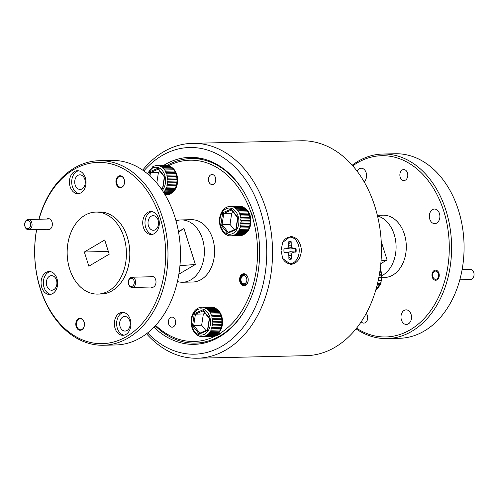 <?xml version="1.0" encoding="UTF-8"?>
<svg xmlns="http://www.w3.org/2000/svg" width="499" height="499" viewBox="0 0 499 499"><rect width="100%" height="100%" fill="white"/><g stroke="black" fill="none" stroke-linecap="round" stroke-linejoin="round"><path stroke-width="0.75" d="M290.455 236.457C296.743 236.975 300.417 241.541 301.471 250.174C300.61 258.85 297.036 263.591 290.755 264.401L282.696 258.476L281.056 250.429L282.708 242.383L290.455 236.457M147.623 332.939A103.368 74.663 -91.3 0 0 193.169 354.203A103.368 74.663 -91.3 0 0 266.747 250.935A103.368 74.663 -91.3 0 0 190.974 147.492A103.368 74.663 -91.3 0 0 143.812 170.939M142.683 170.147A107.472 77.626 88.7 0 1 192.377 143.338A107.472 77.626 88.7 0 1 193.762 143.325A107.472 77.626 88.7 0 1 272.535 249.912A107.472 77.626 88.7 0 1 197.436 358.22A107.472 77.626 88.7 0 1 196.051 358.238A107.472 77.626 88.7 0 1 146.531 333.781M197.436 358.22L306.336 355.662A107.472 77.626 -91.3 0 0 381.436 247.348A107.472 77.626 -91.3 0 0 302.662 140.762A107.472 77.626 -91.3 0 0 301.284 140.78L192.377 143.338M153.948 327.225A93.525 67.552 -91.3 0 0 193.069 344.36A93.525 67.552 -91.3 0 0 194.273 344.347A93.525 67.552 -91.3 0 0 259.623 250.093A93.525 67.552 -91.3 0 0 191.08 157.335A93.525 67.552 -91.3 0 0 189.869 157.347A93.525 67.552 -91.3 0 0 163.647 165.406M402.406 180.151A5.495 3.973 -91.3 0 0 403.965 180.557A5.495 3.973 -91.3 0 0 407.752 176.066A5.495 3.973 -91.3 0 0 405.269 169.966A5.495 3.973 -91.3 0 0 403.71 169.566A5.495 3.973 -91.3 0 0 399.924 174.057A5.495 3.973 -91.3 0 0 402.406 180.151M361.207 321.811A5.495 3.973 -91.3 0 0 362.293 322.71A5.495 3.973 -91.3 0 0 363.858 323.109A5.495 3.973 -91.3 0 0 367.489 319.466A5.495 3.973 -91.3 0 0 366.254 313.428M434.292 279.883A5.046 3.643 -91.3 0 0 435.727 280.251A5.046 3.643 -91.3 0 0 439.201 276.128A5.046 3.643 -91.3 0 0 436.924 270.527A5.046 3.643 -91.3 0 0 435.49 270.159A5.046 3.643 -91.3 0 0 432.009 274.282A5.046 3.643 -91.3 0 0 434.292 279.883M387.087 338.578L399.568 338.285A92.296 66.666 -91.3 0 0 463.134 262.892A92.296 66.666 -91.3 0 0 421.462 160.485A92.296 66.666 -91.3 0 0 395.227 153.748L382.745 154.041A92.296 66.666 88.7 0 1 408.98 160.778A92.296 66.666 88.7 0 1 450.659 263.185A92.296 66.666 88.7 0 1 387.087 338.578A92.296 66.666 88.7 0 1 360.852 331.841A92.296 66.666 88.7 0 1 356.036 328.853M356.567 328.186A90.656 65.481 -91.3 0 0 360.147 330.35A90.656 65.481 -91.3 0 0 444.865 280.363A90.656 65.481 -91.3 0 0 407.421 162.325A90.656 65.481 -91.3 0 0 352.749 165.855M352.182 165.219A92.296 66.666 88.7 0 1 382.745 154.041M377.344 215.306L383.051 215.169A31.175 22.517 88.7 0 1 391.915 217.445A31.175 22.517 88.7 0 1 405.986 252.039A31.175 22.517 88.7 0 1 384.517 277.506L382.059 277.563M377.506 215.973A31.175 22.517 88.7 0 1 381.704 217.689A31.175 22.517 88.7 0 1 396.094 246.818A31.175 22.517 88.7 0 1 382.028 275.648M364.089 181.798A7.304 5.277 -91.3 0 0 366.572 174.968A7.304 5.277 -91.3 0 0 363.222 168.756A7.304 5.277 -91.3 0 0 361.145 168.225A7.304 5.277 -91.3 0 0 357.047 171.151M404.34 323.92A7.304 5.277 -91.3 0 0 406.417 324.45A7.304 5.277 -91.3 0 0 411.444 318.487A7.304 5.277 -91.3 0 0 408.151 310.384A7.304 5.277 -91.3 0 0 406.074 309.854A7.304 5.277 -91.3 0 0 401.046 315.817A7.304 5.277 -91.3 0 0 404.34 323.92M432.702 223.115A7.304 5.277 -91.3 0 0 434.779 223.646A7.304 5.277 -91.3 0 0 439.812 217.683A7.304 5.277 -91.3 0 0 436.513 209.58A7.304 5.277 -91.3 0 0 434.436 209.05A7.304 5.277 -91.3 0 0 429.408 215.013A7.304 5.277 -91.3 0 0 432.702 223.115M381.049 260.89L387.081 259.948L381.217 241.46M387.081 259.948L380.818 263.647M470.401 279.515A5.127 3.705 -91.3 0 0 470.47 279.515A5.127 3.705 -91.3 0 0 474.05 274.344A5.127 3.705 -91.3 0 0 470.295 269.26A5.127 3.705 -91.3 0 0 470.226 269.26A5.127 3.705 -91.3 0 0 470.158 269.267M435.652 279.309A4.104 2.963 -91.3 0 0 438.571 275.211A4.104 2.963 -91.3 0 0 435.565 271.1A4.104 2.963 -91.3 0 0 432.645 275.199A4.104 2.963 -91.3 0 0 435.652 279.309M288.871 256.891L290.668 258.862A8.633 5.969 -89.9 0 1 289.495 259.056A8.633 5.969 -89.9 0 1 288.89 259.025M288.734 241.859A8.633 5.969 -89.9 0 1 289.339 241.803A8.633 5.969 -89.9 0 1 290.512 241.946L288.753 243.924M290.668 258.862L291.341 259.087L291.31 255.631L291.99 253.174L293.668 252.126L296.057 252.076A8.857 6.125 90.1 0 0 296.026 248.533L293.637 248.583L291.934 247.604L291.216 245.177L291.179 241.722A8.857 6.125 90.1 0 0 288.734 241.772L288.765 245.227L288.085 247.685L286.407 248.733L284.018 248.783A8.857 6.125 90.1 0 0 284.05 252.326L286.438 252.276L288.135 253.255L288.859 255.681L288.89 259.137A8.857 6.125 90.1 0 0 290.119 259.287A8.857 6.125 90.1 0 0 291.341 259.087M282.559 242.72A13.292 9.188 -89.9 0 1 289.913 237.144A13.292 9.188 -89.9 0 1 299.225 250.242A13.292 9.188 -89.9 0 1 290.162 263.721A13.292 9.188 -89.9 0 1 282.553 258.151M287.156 248.265L290.212 248.989L296.026 248.533M295.252 248.614A8.633 5.969 -89.9 0 1 295.283 252.007L296.057 252.076M295.283 252.007L290.237 251.714L293.668 252.126M290.237 251.714L287.773 252.332M287.293 252.768L291.99 253.174M288.827 255.575L291.31 255.631M290.512 241.946L291.179 241.722M288.765 245.234L291.216 245.177M287.605 247.984L291.934 247.604M290.212 248.989L293.637 248.583M283.987 249.026L286.407 248.733M284.006 251.97L286.438 252.276M226.477 234.836L225.392 234.143M228.629 235.659L227.469 235.297C221.525 232.228 218.905 226.465 219.629 218.001C220.677 212.3 223.29 208.594 227.475 206.892M229.659 235.827L240.225 235.69A14.764 10.666 -91.3 0 0 241.267 235.559L242.458 235.179M240.063 227.987L249.138 227.775A14.764 10.666 -91.3 0 0 249.562 226.459L249.93 224.887A14.764 10.666 -91.3 0 0 250.049 224.201A14.764 10.666 -91.3 0 0 250.142 223.49L241.067 223.702A14.764 10.666 88.7 0 1 240.973 224.413A14.764 10.666 88.7 0 1 240.855 225.118L240.512 225.105L240.144 226.658L240.487 226.671A14.764 10.666 88.7 0 1 240.063 227.987L239.133 229.378L239.476 229.397A14.764 10.666 88.7 0 1 238.859 230.563L238.067 231.767A14.764 10.666 88.7 0 1 237.293 232.721L236.333 233.669A14.764 10.666 88.7 0 1 235.428 234.374L234.343 235.023A14.764 10.666 88.7 0 1 233.351 235.453L232.191 235.771A14.764 10.666 88.7 0 1 231.149 235.902M238.859 230.563L247.934 230.345A14.764 10.666 -91.3 0 0 248.552 229.184L249.144 227.744M237.293 232.721L246.369 232.509A14.764 10.666 -91.3 0 0 247.142 231.548L247.941 230.307M235.428 234.374L244.504 234.162A14.764 10.666 -91.3 0 0 245.408 233.451L246.381 232.459M233.351 235.453L242.427 235.235A14.764 10.666 -91.3 0 0 243.418 234.811L244.522 234.106M241.267 235.559L232.191 235.771M243.418 234.811L234.343 235.023M245.408 233.451L236.333 233.669M247.142 231.548L238.067 231.767M248.552 229.184L239.476 229.397M240.144 226.658L249.562 226.44L240.487 226.671M240.855 225.118L249.93 224.906M241.192 222.074L250.267 221.862A14.764 10.666 -91.3 0 0 250.261 220.408L241.185 220.627A14.764 10.666 88.7 0 1 241.192 222.074L240.849 222.074L240.724 223.702L241.067 223.702M241.061 218.992L250.136 218.78A14.764 10.666 -91.3 0 0 249.918 217.352L240.842 217.57A14.764 10.666 88.7 0 1 241.061 218.992L240.718 219.005L240.842 220.639L241.185 220.627M240.474 215.998L249.55 215.786A14.764 10.666 -91.3 0 0 249.12 214.458L240.044 214.67A14.764 10.666 88.7 0 1 240.474 215.998L240.131 216.023L240.499 217.595L240.842 217.57M239.451 213.235L248.527 213.023A14.764 10.666 -91.3 0 0 247.909 211.838L238.834 212.05A14.764 10.666 88.7 0 1 239.451 213.235L239.108 213.273L240.044 214.67M238.035 210.815L247.111 210.603A14.764 10.666 -91.3 0 0 246.331 209.617L237.256 209.836A14.764 10.666 88.7 0 1 238.035 210.815L238.834 212.05M236.295 208.85L245.371 208.638A14.764 10.666 -91.3 0 0 244.46 207.896L235.385 208.108A14.764 10.666 88.7 0 1 236.295 208.85L237.256 209.836M234.305 207.422L243.381 207.21A14.764 10.666 -91.3 0 0 242.383 206.742L233.307 206.954A14.764 10.666 88.7 0 1 234.305 207.422L235.385 208.108M232.147 206.592L241.223 206.38A14.764 10.666 -91.3 0 0 240.181 206.206L231.106 206.424A14.764 10.666 88.7 0 1 232.147 206.592L233.307 206.954M229.92 206.399L239.033 206.243M230.869 235.859L229.964 235.884M242.414 206.798L241.223 206.38M244.485 207.946L243.381 207.21M246.35 209.667L245.371 208.638M247.916 211.875L247.111 210.603M249.126 214.483L248.527 213.023M249.918 217.371L249.55 215.786M250.261 220.415L250.136 218.78L240.718 219.005M240.724 223.702L250.142 223.483L250.261 221.855M227.719 206.848L228.879 206.53A14.764 10.666 88.7 0 1 229.858 206.405M225.355 207.989L226.434 207.341M233.457 212.431L231.729 213.179L230.02 224.375L220.864 224.856L222.71 212.736L223.789 213.366L222.08 224.562L228.236 232.341M230.02 224.375L234.268 229.74M231.729 213.179L223.789 213.366L231.542 210.023M222.71 212.736L231.249 209.056L237.936 217.495L236.083 229.621L236.146 228.96L236.083 229.621L227.55 233.301L228.105 232.397L235.908 229.035M231.249 209.056L231.673 209.967M241.254 206.436L231.835 206.655M243.4 207.26L233.987 207.484M245.389 208.682L235.971 208.906M247.124 210.64L237.705 210.865M248.527 213.054L239.108 213.273M249.55 215.805L240.131 216.023M248.552 229.153L239.133 229.378M247.155 231.511L237.736 231.729M245.427 233.401L236.008 233.626M243.443 234.755L234.025 234.973M241.298 235.497L231.879 235.721M243.088 234.967L243.456 234.96M253.13 219.373A14.109 10.192 -91.3 0 0 250.741 211.832M244.841 233.919A14.109 10.192 -91.3 0 0 250.922 220.427A14.109 10.192 -91.3 0 0 243.892 207.559M214.726 335.771L215.094 335.765M216.167 335.64A14.109 10.192 -91.3 0 0 221.113 332.708M216.479 334.717A14.109 10.192 -91.3 0 0 222.56 321.231A14.109 10.192 -91.3 0 0 215.531 308.363M169.797 194.142L170.165 194.136M171.55 193.094A14.109 10.192 -91.3 0 0 177.638 179.603A14.109 10.192 -91.3 0 0 170.602 166.735M198.115 335.634L197.03 334.948M200.261 336.457L199.101 336.095C193.163 333.033 190.543 327.269 191.267 318.805C192.315 313.098 194.928 309.399 199.113 307.696M201.297 336.632L211.863 336.488A14.764 10.666 -91.3 0 0 212.905 336.357L214.096 335.983M211.701 328.791L220.776 328.579A14.764 10.666 -91.3 0 0 221.2 327.257L221.568 325.685A14.764 10.666 -91.3 0 0 221.687 325.005A14.764 10.666 -91.3 0 0 221.781 324.294L212.705 324.506A14.764 10.666 88.7 0 1 212.611 325.217A14.764 10.666 88.7 0 1 212.493 325.922L212.15 325.909L211.782 327.463L212.125 327.475A14.764 10.666 88.7 0 1 211.701 328.791L211.364 328.766L210.771 330.176L211.108 330.201A14.764 10.666 88.7 0 1 210.497 331.361L209.705 332.565A14.764 10.666 88.7 0 1 208.925 333.519L207.971 334.467A14.764 10.666 88.7 0 1 207.066 335.178L205.981 335.821A14.764 10.666 88.7 0 1 204.983 336.251L203.829 336.569A14.764 10.666 88.7 0 1 202.787 336.706M210.497 331.361L219.572 331.149A14.764 10.666 -91.3 0 0 220.184 329.989L220.783 328.548M208.925 333.519L218.001 333.307A14.764 10.666 -91.3 0 0 218.78 332.353L219.579 331.105M207.066 335.178L216.142 334.96A14.764 10.666 -91.3 0 0 217.046 334.255L218.019 333.257M204.983 336.251L214.059 336.039A14.764 10.666 -91.3 0 0 215.057 335.609L216.161 334.91M212.905 336.357L203.829 336.569M215.057 335.609L205.981 335.821M217.046 334.255L207.971 334.467M218.78 332.353L209.705 332.565M220.184 329.989L211.108 330.201M211.782 327.463L221.2 327.238L212.125 327.475M212.493 325.922L221.562 325.704M212.83 322.878L221.905 322.666A14.764 10.666 -91.3 0 0 221.899 321.213L212.823 321.425A14.764 10.666 88.7 0 1 212.83 322.878L212.48 322.878L212.362 324.506L212.705 324.506M212.699 319.79L221.774 319.578A14.764 10.666 -91.3 0 0 221.556 318.156L212.48 318.368A14.764 10.666 88.7 0 1 212.699 319.79L212.356 319.803L212.48 321.437L212.823 321.425M212.112 316.803L221.188 316.591A14.764 10.666 -91.3 0 0 220.758 315.256L211.682 315.468A14.764 10.666 88.7 0 1 212.112 316.803L211.769 316.828L212.137 318.393L212.48 318.368M211.089 314.039L220.165 313.827A14.764 10.666 -91.3 0 0 219.548 312.642L210.472 312.854A14.764 10.666 88.7 0 1 211.089 314.039L210.746 314.077L211.682 315.468M209.674 311.619L218.749 311.407A14.764 10.666 -91.3 0 0 217.969 310.422L208.894 310.634A14.764 10.666 88.7 0 1 209.674 311.619L210.472 312.854M207.933 309.654L217.009 309.436A14.764 10.666 -91.3 0 0 216.098 308.694L207.023 308.912A14.764 10.666 88.7 0 1 207.933 309.654L208.894 310.634M205.944 308.22L215.019 308.008A14.764 10.666 -91.3 0 0 214.021 307.54L204.946 307.758A14.764 10.666 88.7 0 1 205.944 308.22L207.023 308.912M203.785 307.39L212.861 307.178A14.764 10.666 -91.3 0 0 211.813 307.01L202.744 307.222A14.764 10.666 88.7 0 1 203.785 307.39L204.946 307.758M201.559 307.203L210.672 307.047M202.507 336.663L201.602 336.682M214.052 307.602L212.861 307.178M216.123 308.75L215.019 308.008M217.982 310.465L217.009 309.436M219.554 312.68L218.749 311.407M220.764 315.287L220.165 313.827L210.746 314.077M221.556 318.175L221.188 316.591M221.899 321.219L221.774 319.578L212.356 319.803M212.362 324.506L221.781 324.281L221.899 322.653M199.357 307.652L200.511 307.334A14.764 10.666 88.7 0 1 201.496 307.203M196.993 308.787L198.072 308.145M205.095 313.235L203.367 313.977L201.658 325.18L192.495 325.66L194.348 313.534L195.427 314.164L193.718 325.367L199.874 333.145M201.658 325.18L205.906 330.544M203.367 313.977L195.427 314.164L203.18 310.821M194.348 313.534L202.887 309.854L209.574 318.3L207.721 330.419L207.784 329.764L207.721 330.419L199.188 334.099L199.743 333.201L207.547 329.833M202.887 309.854L203.311 310.765M212.892 307.234L203.473 307.459M215.038 308.064L205.619 308.282M217.028 309.486L207.609 309.704M218.762 311.445L209.343 311.663M221.188 316.603L211.769 316.828M220.19 329.958L210.771 330.176M218.793 332.309L209.374 332.534M217.059 334.205L207.646 334.424M215.081 335.553L205.663 335.777M212.936 336.301L203.517 336.519M166.778 187.162L175.848 186.95A14.764 10.666 -91.3 0 0 176.272 185.634L176.64 184.062A14.764 10.666 -91.3 0 0 176.758 183.376A14.764 10.666 -91.3 0 0 176.852 182.665L167.783 182.877A14.764 10.666 88.7 0 1 167.683 183.588A14.764 10.666 88.7 0 1 167.564 184.293L167.221 184.281L166.859 185.834L167.202 185.846A14.764 10.666 88.7 0 1 166.778 187.162L166.435 187.137L165.849 188.547L166.186 188.572A14.764 10.666 88.7 0 1 165.568 189.732L164.776 190.936A14.764 10.666 88.7 0 1 164.003 191.897L163.398 192.09M165.568 189.732L174.644 189.52A14.764 10.666 -91.3 0 0 175.261 188.36L175.854 186.919M164.003 191.897L173.078 191.685A14.764 10.666 -91.3 0 0 173.852 190.724L174.656 189.483M164.283 193.5L171.213 193.338A14.764 10.666 -91.3 0 0 172.118 192.626L173.091 191.635M164.901 194.51L169.136 194.41A14.764 10.666 -91.3 0 0 170.128 193.98L171.238 193.281M165.132 194.909L166.934 194.866A14.764 10.666 -91.3 0 0 167.976 194.735L169.167 194.354M167.976 194.735L165.069 194.797M170.128 193.98L164.658 194.111M172.118 192.626L163.865 192.82M173.852 190.724L164.776 190.936M175.261 188.36L166.186 188.572M166.859 185.834L176.272 185.616L167.202 185.846M167.564 184.293L176.64 184.081M167.901 181.249L176.977 181.037A14.764 10.666 -91.3 0 0 176.977 179.584L167.901 179.802A14.764 10.666 88.7 0 1 167.901 181.249L167.558 181.249L167.433 182.877L167.783 182.877M167.77 178.168L176.846 177.95A14.764 10.666 -91.3 0 0 176.627 176.527L167.552 176.746A14.764 10.666 88.7 0 1 167.77 178.168L167.427 178.18L167.552 179.815L167.901 179.802M167.184 175.174L176.259 174.962A14.764 10.666 -91.3 0 0 175.829 173.627L166.753 173.845A14.764 10.666 88.7 0 1 167.184 175.174L166.841 175.199L167.209 176.771L167.552 176.746M166.161 172.411L175.236 172.199A14.764 10.666 -91.3 0 0 174.619 171.014L165.543 171.226A14.764 10.666 88.7 0 1 166.161 172.411L165.824 172.448L166.753 173.845M164.745 169.991L173.82 169.779A14.764 10.666 -91.3 0 0 173.041 168.793L163.965 169.005A14.764 10.666 88.7 0 1 164.745 169.991L165.543 171.226M163.005 168.026L172.08 167.814A14.764 10.666 -91.3 0 0 171.176 167.071L162.1 167.284A14.764 10.666 88.7 0 1 163.005 168.026L163.965 169.005M161.015 166.597L170.09 166.385A14.764 10.666 -91.3 0 0 169.092 165.918L160.017 166.13A14.764 10.666 88.7 0 1 161.015 166.597L162.1 167.284M158.857 165.768L167.932 165.556A14.764 10.666 -91.3 0 0 166.891 165.381L157.815 165.593A14.764 10.666 88.7 0 1 158.857 165.768L160.017 166.13M156.63 165.574L165.743 165.418M169.124 165.974L167.932 165.556M171.194 167.121L170.09 166.385M173.059 168.843L172.08 167.814M174.625 171.051L173.82 169.779M175.835 173.658L175.236 172.199M176.627 176.546L176.259 174.962M176.97 179.59L176.846 177.95L167.427 178.18M167.433 182.877L176.852 182.659L176.977 181.031M154.428 166.024L155.588 165.705A14.764 10.666 88.7 0 1 156.567 165.574M152.064 167.165L153.149 166.516M160.167 171.606L158.439 172.355L150.498 172.542L149.974 175.96M158.439 172.355L156.798 183.096M148.945 175.03L149.419 171.912L150.498 172.542L158.258 169.192M149.419 171.912L157.958 168.232L158.383 169.136M157.958 168.232L164.645 176.671L162.799 188.797L162.855 188.135L162.799 188.797L161.557 189.327M167.963 165.612L158.545 165.83M170.115 166.435L160.697 166.66M172.099 167.857L162.68 168.082M173.833 169.816L164.414 170.04M175.243 172.224L165.824 172.448M176.259 174.981L166.841 175.199M175.261 188.329L165.849 188.547M173.864 190.687L164.445 190.905M172.136 192.577L163.834 192.776M170.153 193.93L164.626 194.055M168.007 194.672L165.038 194.741M375.292 290.406L376.078 289.782A14.764 10.666 -91.3 0 0 376.97 289.04L377.911 288.06A14.764 10.666 -91.3 0 0 378.672 287.075L379.44 285.846A14.764 10.666 -91.3 0 0 380.032 284.661L380.594 283.232A14.764 10.666 -91.3 0 0 380.999 281.898L381.33 280.332A14.764 10.666 -91.3 0 0 381.523 278.91L381.61 277.276A14.764 10.666 -91.3 0 0 381.585 275.828L381.429 274.194A14.764 10.666 -91.3 0 0 381.317 273.483A14.764 10.666 -91.3 0 0 381.18 272.785L379.664 272.816M379.901 271.25L380.787 271.225A14.764 10.666 -91.3 0 0 380.332 269.909L380.095 269.915M379.427 274.244L381.429 274.194M381.585 275.828L379.14 275.885M378.872 277.344L381.61 277.276M378.242 280.407L381.33 280.332M377.587 283.301L380.594 283.232M380.032 284.661L377.238 284.729M376.938 285.902L379.44 285.846M378.672 287.075L376.62 287.125M376.352 288.098L377.911 288.06M376.97 289.04L376.078 289.058M380.332 269.909L379.976 268.524M381.18 272.785L380.787 271.225M376.096 289.015L377.25 288.983M376.626 287.087L378.941 287.031M377.244 284.698L380.294 284.623M379.427 274.25L381.685 274.194M379.901 271.269L381.049 271.238M30.37 223.028A4.104 2.963 -91.3 0 0 26.466 220.851A4.104 2.963 -91.3 0 0 24.95 226.228A4.104 2.963 -91.3 0 0 28.861 228.405A4.104 2.963 -91.3 0 0 30.37 223.028M24.981 226.615A5.127 3.705 88.7 0 1 28.25 219.485A5.127 3.705 88.7 0 1 31.755 222.61A5.127 3.705 88.7 0 1 28.493 229.74A5.127 3.705 88.7 0 1 24.981 226.615M134.019 280.762A4.104 2.963 -91.3 0 0 130.108 278.585A4.104 2.963 -91.3 0 0 128.599 283.962A4.104 2.963 -91.3 0 0 132.503 286.139A4.104 2.963 -91.3 0 0 134.019 280.762M128.63 284.349A5.127 3.705 88.7 0 1 131.898 277.219A5.127 3.705 88.7 0 1 135.404 280.351A5.127 3.705 88.7 0 1 132.135 287.474A5.127 3.705 88.7 0 1 128.63 284.349M246.606 278.118A4.104 2.963 -91.3 0 0 242.695 275.941A4.104 2.963 -91.3 0 0 241.185 281.317A4.104 2.963 -91.3 0 0 245.09 283.494A4.104 2.963 -91.3 0 0 246.606 278.118M247.279 283.301A5.127 3.705 88.7 0 1 244.722 284.823A5.127 3.705 88.7 0 1 241.217 281.698A5.127 3.705 88.7 0 1 244.485 274.575A5.127 3.705 88.7 0 1 247.105 275.972M124.201 179.397A5.988 4.329 88.7 0 1 121.993 187.244A5.988 4.329 88.7 0 1 116.286 184.069A5.988 4.329 88.7 0 1 118.494 176.216A5.988 4.329 88.7 0 1 124.201 179.397M116.947 183.869A5.495 3.973 -91.3 0 0 120.714 187.219A5.495 3.973 -91.3 0 0 124.214 179.584A5.495 3.973 -91.3 0 0 120.452 176.228A5.495 3.973 -91.3 0 0 116.947 183.869M150.38 276.789A5.539 3.998 88.7 0 1 155.669 279.721A5.539 3.998 88.7 0 1 154.927 285.734A5.539 3.998 88.7 0 1 150.617 287.037M84.088 321.955A5.988 4.329 88.7 0 1 81.88 329.802A5.988 4.329 88.7 0 1 76.172 326.62A5.988 4.329 88.7 0 1 78.38 318.774A5.988 4.329 88.7 0 1 84.088 321.955M76.84 326.421A5.495 3.973 -91.3 0 0 80.601 329.777A5.495 3.973 -91.3 0 0 84.106 322.136A5.495 3.973 -91.3 0 0 80.345 318.786A5.495 3.973 -91.3 0 0 76.84 326.421M247.853 277.382A5.988 4.329 88.7 0 1 245.645 285.228A5.988 4.329 88.7 0 1 239.938 282.054A5.988 4.329 88.7 0 1 242.146 274.201A5.988 4.329 88.7 0 1 247.853 277.382M240.605 281.848A5.495 3.973 -91.3 0 0 244.367 285.203A5.495 3.973 -91.3 0 0 247.866 277.563A5.495 3.973 -91.3 0 0 244.105 274.213A5.495 3.973 -91.3 0 0 240.605 281.848M46.731 219.049A5.539 3.998 88.7 0 1 52.021 221.98A5.539 3.998 88.7 0 1 51.278 227.999A5.539 3.998 88.7 0 1 46.975 229.303M168.681 324.094A5.046 3.643 -91.3 0 0 172.136 327.169A5.046 3.643 -91.3 0 0 175.349 320.158A5.046 3.643 -91.3 0 0 171.899 317.083A5.046 3.643 -91.3 0 0 168.681 324.094M208.794 181.536A5.046 3.643 -91.3 0 0 212.243 184.618A5.046 3.643 -91.3 0 0 215.462 177.6A5.046 3.643 -91.3 0 0 212.006 174.525A5.046 3.643 -91.3 0 0 208.794 181.536M155.669 325.404A90.656 65.481 -91.3 0 0 234.206 321.144A90.656 65.481 -91.3 0 0 251.976 215.499A90.656 65.481 -91.3 0 0 168.512 165.774M167.028 165.394A92.296 66.666 88.7 0 1 191.036 158.551A92.296 66.666 88.7 0 1 243.836 191.866M246.556 307.328A92.296 66.666 88.7 0 1 195.377 343.087A92.296 66.666 88.7 0 1 155.245 325.866M176.022 220.864A31.175 22.517 88.7 0 1 181.131 219.922L191.335 219.685A31.175 22.517 88.7 0 1 212.674 238.69A31.175 22.517 88.7 0 1 192.807 282.016L182.597 282.253A31.175 22.517 88.7 0 1 177.451 281.555M181.131 219.922A31.175 22.517 88.7 0 1 202.463 238.934A31.175 22.517 88.7 0 1 182.597 282.253M36.664 229.546A90.656 65.481 -91.3 0 0 40.282 288.353A90.656 65.481 -91.3 0 0 126.665 336.476A90.656 65.481 -91.3 0 0 160.092 217.664A90.656 65.481 -91.3 0 0 98.553 162.375A90.656 65.481 -91.3 0 0 39.034 219.236M38.885 219.236A92.296 66.666 88.7 0 1 99.151 160.715A92.296 66.666 88.7 0 1 162.312 216.996A92.296 66.666 88.7 0 1 103.493 345.252A92.296 66.666 88.7 0 1 40.332 288.971A92.296 66.666 88.7 0 1 36.57 229.546M103.493 345.252L115.968 344.959A92.296 66.666 -91.3 0 0 174.787 216.703A92.296 66.666 -91.3 0 0 111.626 160.422L99.151 160.715M75.168 184.992A7.304 5.277 -91.3 0 0 80.164 189.445A7.304 5.277 -91.3 0 0 84.818 179.297A7.304 5.277 -91.3 0 0 79.821 174.843A7.304 5.277 -91.3 0 0 75.168 184.992M148.459 225.816A7.304 5.277 -91.3 0 0 153.455 230.27A7.304 5.277 -91.3 0 0 158.108 220.121A7.304 5.277 -91.3 0 0 153.112 215.668A7.304 5.277 -91.3 0 0 148.459 225.816M120.091 326.614A7.304 5.277 -91.3 0 0 125.093 331.068A7.304 5.277 -91.3 0 0 129.746 320.926A7.304 5.277 -91.3 0 0 124.744 316.472A7.304 5.277 -91.3 0 0 120.091 326.614M46.806 285.79A7.304 5.277 -91.3 0 0 51.802 290.243A7.304 5.277 -91.3 0 0 56.456 280.095A7.304 5.277 -91.3 0 0 51.459 275.648A7.304 5.277 -91.3 0 0 46.806 285.79M41.773 287.474A11.483 8.296 -91.3 0 0 49.632 294.479A11.483 8.296 -91.3 0 0 56.948 278.517A11.483 8.296 -91.3 0 0 49.089 271.518A11.483 8.296 -91.3 0 0 41.773 287.474M50.224 271.599A11.483 8.296 -91.3 0 0 44.037 287.424A11.483 8.296 -91.3 0 0 50.761 294.348M115.057 328.298A11.483 8.296 -91.3 0 0 122.922 335.303A11.483 8.296 -91.3 0 0 130.239 319.348A11.483 8.296 -91.3 0 0 122.38 312.343A11.483 8.296 -91.3 0 0 115.057 328.298M123.515 312.424A11.483 8.296 -91.3 0 0 117.327 328.248A11.483 8.296 -91.3 0 0 124.051 335.172M143.425 227.5A11.483 8.296 -91.3 0 0 151.284 234.505A11.483 8.296 -91.3 0 0 158.601 218.543A11.483 8.296 -91.3 0 0 150.742 211.539A11.483 8.296 -91.3 0 0 143.425 227.5M151.877 211.62A11.483 8.296 -91.3 0 0 145.689 227.444A11.483 8.296 -91.3 0 0 152.413 234.368M70.134 186.676A11.483 8.296 -91.3 0 0 77.994 193.681A11.483 8.296 -91.3 0 0 85.31 177.719A11.483 8.296 -91.3 0 0 77.451 170.714A11.483 8.296 -91.3 0 0 70.134 186.676M78.593 170.795A11.483 8.296 -91.3 0 0 72.405 186.62A11.483 8.296 -91.3 0 0 79.123 193.543M69.679 269.086A41.018 29.628 88.7 0 1 95.82 212.081A41.018 29.628 88.7 0 1 123.889 237.094A41.018 29.628 88.7 0 1 97.748 294.098A41.018 29.628 88.7 0 1 69.679 269.086M95.82 212.081L99.22 212A41.018 29.628 88.7 0 1 127.295 237.019A41.018 29.628 88.7 0 1 101.154 294.017L97.748 294.098M88.841 266.204L109.225 254.178L104.721 239.975L84.337 252.001L88.841 266.204M108.358 251.44L84.337 252.001M179.952 265.705L195.371 264.458L183.969 228.505L178.467 231.567M178.542 231.979L183.969 228.505M195.371 264.458L179.759 273.67L179.004 273.408M220.115 218.275A13.124 9.481 -91.3 0 0 227.444 233.975A13.124 9.481 -91.3 0 0 238.678 224.082A13.124 9.481 -91.3 0 0 231.349 208.376A13.124 9.481 -91.3 0 0 220.115 218.275M227.55 233.301L220.864 224.856M191.753 319.079A13.124 9.481 -91.3 0 0 199.082 334.779A13.124 9.481 -91.3 0 0 210.316 324.88A13.124 9.481 -91.3 0 0 202.987 309.18A13.124 9.481 -91.3 0 0 191.753 319.079M199.188 334.099L192.495 325.66M162.306 190.418A13.124 9.481 -91.3 0 0 165.387 183.252A13.124 9.481 -91.3 0 0 159.349 168.088A13.124 9.481 -91.3 0 0 147.741 173.995M470.47 279.515L459.829 279.764M470.226 269.26L462.149 269.454M228.729 235.69L229.871 235.877M229.889 206.399L228.748 206.542M237.636 217.714L231.386 209.817M235.896 229.147L237.643 217.695M200.367 336.494L201.509 336.682M201.527 307.203L200.386 307.347M209.274 318.512L203.024 310.621M207.534 329.945L209.281 318.499M147.261 173.596L154.185 166.067M156.599 165.574L155.457 165.718M161.202 188.822L162.624 188.21M164.352 176.889L158.096 168.993M162.605 188.316L164.352 176.871M380.244 268.761L381.779 273.564L380.974 283.326L375.772 290.131M49.75 218.98L28.25 219.485M49.994 229.234L28.493 229.74M153.399 276.714L131.898 277.219M153.642 286.969L132.135 287.474M245.545 274.55L244.485 274.575M245.789 284.798L244.722 284.823M205.164 342.857L195.377 343.087M200.823 158.32L191.036 158.551"/></g></svg>
